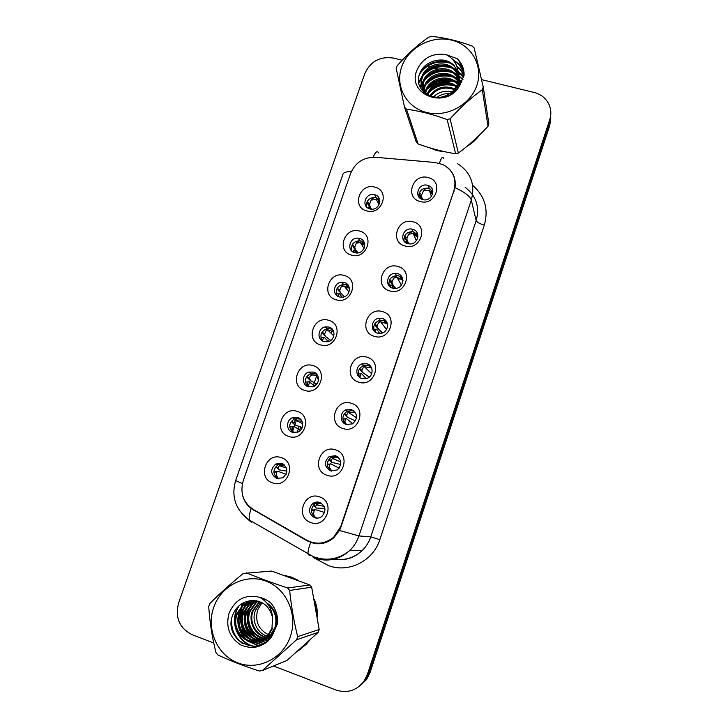 <?xml version="1.0" encoding="UTF-8"?>
<svg xmlns="http://www.w3.org/2000/svg" width="728" height="728" viewBox="0 0 728 728"><rect width="100%" height="100%" fill="white"/><g stroke="black" fill="none" stroke-linecap="round" stroke-linejoin="round"><path stroke-width="1.09" d="M351.424 255.1C335.836 251.196 344.562 226.171 359.732 231.113C375.375 234.88 366.694 260.151 351.424 255.1M359.641 238.429L358.276 238.174C349.595 236.991 346.228 250.66 354.709 252.707L356.493 252.989C365.046 253.708 367.913 240.358 359.641 238.429M335.981 299.745C320.365 295.668 329.174 270.388 344.362 275.512C360.041 279.443 351.269 304.968 335.981 299.745M344.389 282.528L341.814 282.236C333.661 282.337 331.559 295.004 339.403 296.951L342.387 297.215C350.368 296.724 352.043 284.375 344.389 282.528M320.375 344.835C304.732 340.595 313.632 315.06 328.847 320.356C344.553 324.461 335.69 350.241 320.375 344.835M328.992 327.072L325.325 326.89C317.772 328.01 316.653 339.767 323.951 341.641L327.991 341.751C335.353 340.313 336.109 328.865 328.992 327.072M304.604 390.39C288.934 385.976 297.925 360.178 313.167 365.665C328.901 369.933 319.947 395.977 304.604 390.39M313.431 372.063L308.845 372.09C301.883 373.974 301.492 384.948 308.344 386.786L313.267 386.65C320.029 384.502 320.12 373.828 313.431 372.063M288.679 436.409C272.982 431.822 282.064 405.76 297.324 411.429C313.086 415.879 304.04 442.187 288.679 436.409M297.716 417.517L292.356 417.799C285.949 420.247 286.086 430.567 292.574 432.387L298.243 431.986C304.441 429.311 304.058 419.264 297.716 417.517M272.591 482.901C256.866 478.132 266.039 451.806 281.327 457.666C297.115 462.289 287.979 488.879 272.591 482.901M281.836 463.427L275.848 463.973C270.061 469.333 270.325 474.155 276.649 478.451L282.91 477.768C288.443 472.335 288.088 467.558 281.836 463.427M366.721 210.902C351.16 207.162 359.796 182.382 374.938 187.16C390.563 190.763 381.963 215.779 366.721 210.902M374.747 194.758L374.629 194.731C365.62 192.037 360.651 206.707 369.851 208.9L370.379 209.027C379.334 211.202 383.711 196.824 374.747 194.758M404.977 245.973C389.098 242.078 397.734 216.889 413.195 221.84C429.138 225.598 420.547 251.024 404.977 245.973M412.712 229.274L411.784 229.074C402.793 227.327 398.917 241.514 407.817 243.643L409.254 243.907C418.109 245.054 421.339 231.267 412.712 229.274M389.689 290.9C373.783 286.832 382.5 261.388 397.989 266.521C413.959 270.452 405.278 296.132 389.689 290.9M397.615 273.655L395.177 273.355C386.796 273.273 384.593 286.195 392.674 288.17L395.613 288.443C403.776 288.024 405.451 275.512 397.615 273.655M374.238 336.291C358.303 332.041 367.112 306.342 382.628 311.657C398.626 315.752 389.862 341.705 374.238 336.291M382.364 318.482L378.587 318.318C370.952 319.501 369.97 331.276 377.377 333.142L381.609 333.215C388.989 331.64 389.553 320.256 382.364 318.482M358.631 382.136C342.67 377.723 351.569 351.761 367.103 357.248C383.137 361.525 374.274 387.742 358.631 382.136M366.958 363.763L362.08 363.873C355.182 365.947 355.055 376.767 361.925 378.578L367.212 378.333C373.837 375.948 373.637 365.492 366.958 363.763M342.87 428.464C326.872 423.869 335.863 397.634 351.424 403.321C367.485 407.771 358.54 434.261 342.87 428.464M351.406 409.518L345.645 409.946C339.412 412.639 339.858 422.695 346.31 424.479L352.425 423.878C358.212 418.482 357.867 413.686 351.406 409.518M326.936 475.266C310.911 470.488 319.992 443.989 335.581 449.859C351.679 454.49 342.633 481.263 326.936 475.266M335.681 455.728L329.238 456.492C323.769 461.952 324.206 466.739 330.539 470.852L337.291 469.915C342.46 464.382 341.923 459.65 335.681 455.728M310.838 522.558C294.785 517.599 303.958 490.818 319.574 496.887C335.699 501.701 326.554 528.755 310.838 522.558M319.801 502.42C317.326 501.647 314.996 502.002 312.812 503.494C307.871 509.063 308.472 513.795 314.605 517.699C317.199 518.518 319.619 518.099 321.858 516.452C326.535 510.838 325.844 506.16 319.801 502.42M420.12 201.501C404.268 197.761 412.812 172.827 428.255 177.605C444.162 181.208 435.653 206.379 420.12 201.501M427.654 185.331C418.527 182.491 413.377 197.188 422.695 199.527L422.813 199.563C431.659 202.366 437.091 188.315 428.264 185.522L427.654 185.331M351.751 251.014C350.641 244.781 353.335 241.323 359.832 240.659L364.346 242.797M336.991 295.695C335.062 289.726 337.237 285.958 343.516 284.384L346.073 284.675L348.73 286.131M322.267 340.868C319.465 335.18 321.103 331.122 327.163 328.692L330.794 328.874L332.787 329.839M307.589 386.495C303.858 381.117 304.941 376.804 310.82 373.537L316.48 373.964M292.956 432.505C288.243 427.527 288.752 422.986 294.476 418.873L299.781 418.673C297.907 418.136 296.305 418.691 294.986 420.338L293.766 423.232L291.682 421.139L293.712 423.041M278.314 478.815C272.609 474.347 272.536 469.642 278.114 464.682L282.819 463.845M366.512 206.843C366.193 200.346 369.369 197.252 376.048 197.543L379.67 199.818M404.031 241.086C403.64 234.971 406.606 231.832 412.931 231.65L417.799 234.644M389.307 286.059C388.097 280.289 390.481 276.795 396.46 275.594L398.871 275.885L402.466 278.242M374.62 331.604C372.563 326.117 374.356 322.313 380.007 320.202L383.756 320.365L386.796 322.167M360.051 377.686C357.029 372.472 358.231 368.368 363.636 365.392L368.486 365.292L370.725 366.439M345.627 424.215C341.514 419.337 342.087 414.96 347.347 411.102L353.062 410.674L354.19 411.138M331.34 471.071C326.026 466.675 325.944 462.08 331.076 457.266L337.191 456.429M317.026 518.118L316.58 517.981C310.501 514.105 309.901 509.409 314.805 503.885L319.847 502.438M418.746 196.669C419.046 190.536 422.358 187.724 428.665 188.243L432.869 191.355M435.171 162.499L443.097 164.655C453.262 170.47 456.884 179.115 453.944 190.6L340.768 526.481L333.67 537.219C325.17 543.98 316.189 544.963 306.706 540.167L253.28 509.473C243.207 502.593 239.858 493.038 243.207 480.817L350.632 173.346C355.337 162.444 363.645 157.093 375.548 157.275L435.171 162.499M312.157 374.793L311.857 375.666M310.428 379.798L308.372 385.758M296.314 420.611L292.829 430.676M369.942 207.762L369.779 208.199L368.523 207.171L368.086 208.126M420.265 196.715L418.727 196.569M459.505 80.38L461.779 82.282L459.959 81.8M459.823 81.773L458.713 81.527M458.039 81.4L454.518 80.935M451.023 80.79C442.424 80.917 434.58 83.465 427.491 88.452M426.108 89.489L423.951 91.291M429.256 147.666L436.936 150.641L445.345 151.852M298.698 580.616L291.719 577.213L284.257 575.357M242.233 603.457L241.487 606.206M241.268 607.188L240.586 611.584M240.404 613.877C240.058 621.603 241.641 628.874 245.145 635.671M448.248 168.104C453.799 173.182 456.056 179.689 455 187.624L340.922 527.118L339.485 530.485L333.697 537.828C327.791 542.76 321.23 544.626 314.023 543.425L307.016 540.786L251.16 508.49C247.083 505.35 244.317 501.283 242.861 496.269M316.252 543.498L313.267 542.688M358.485 686.923L365.392 680.252L368.705 673.582L549.795 122.459L550.796 114.214L549.795 122.459L368.705 673.582L365.392 680.252L358.485 686.923M466.794 146.483C471.926 143.525 476.194 139.685 479.579 134.971M297.424 651.36L306.37 644.171L309.191 640.786M317.49 616.698C317.636 610.746 316.625 605.05 314.451 599.599M273.464 665.974L335.99 690.026C347.247 693.584 356.602 690.626 364.055 681.162L367.385 674.447L549.758 119.61C551.442 114.251 551.141 109.091 548.848 104.131C545.827 98.153 540.904 94.258 534.097 92.456L481.59 79.625M464.091 75.348L457.739 73.801M457.239 73.683L454.918 73.109M444.963 70.68L441.396 69.806M438.029 68.987L431.495 67.385M429.811 66.976L425.07 65.82M402.193 60.224L393.366 58.067C380.025 56.165 370.525 61.316 364.855 73.537L178.615 602.966C174.92 617.59 179.407 628.164 192.074 634.67L213.741 643.006M359.86 685.976L366.712 679.351L369.997 672.727L549.822 125.271L550.823 117.09M299.117 431.486L300.691 426.936M301.938 423.314L302.357 422.094M314.869 385.849L315.715 383.392M317.272 378.888L318.072 376.558M362.526 243.052L361.871 244.936M347.447 286.696L346.61 289.134M332.232 330.785L331.304 333.46M329.293 339.294L328.492 341.605M317.071 374.674L316.889 375.202M316.835 375.366L312.894 386.786M301.328 420.274L300.528 422.595M299.199 426.435L297.133 432.414M420.101 195.905L421.048 198.389M419.692 191.964L419.756 195.131M421.494 199.072L420.556 197.98M422.777 199.554L421.949 197.752L419.965 196.059L419.756 195.122L421.73 196.715L421.949 197.752M421.73 196.715L421.667 194.713L419.556 193.011M423.478 190.782L429.302 190.336L432.741 193.293C431.877 190.563 430.503 188.907 428.637 188.315C426.745 187.888 425.025 188.716 423.478 190.782L421.667 194.713M371.708 209.173L368.295 205.196L367.977 204.286L369.897 205.878L370.234 206.888M369.897 205.878L369.651 203.922L367.594 202.22L367.977 200.291M379.852 201.429L376.149 197.652C374.283 197.215 372.636 198.016 371.198 200.064L369.651 203.922M371.198 200.064L376.331 199.427L379.033 204.768M370.133 208.972L369.779 208.199M368.459 205.014L370.798 209.1M367.594 202.22L367.977 204.286M405.487 238.866L408.053 243.707M404.886 235.472L405.087 238.211L407.298 240.777L405.077 238.202M407.416 243.516L406.452 241.605L405.815 241.286L405.551 242.479M409.145 243.898L407.298 240.777M407.052 239.84L406.934 237.983L404.823 236.236M417.927 236.736L413.813 231.923C411.921 231.468 410.21 232.241 408.681 234.243L406.934 237.983M408.681 234.243L413.186 233.47L417.827 236.436M390.718 282.273L395.104 288.47M389.953 279.37L390.263 281.709L392.519 284.229L390.263 281.709M393.484 288.361L391.628 285.167L390.927 285.012L390.754 286.905M395.723 288.425L392.519 284.229M392.228 283.392L392.055 281.681L389.953 279.88M403.048 280.844L402.42 279.352L398.844 275.957C396.951 275.484 395.249 276.212 393.739 278.123L392.055 281.681M393.739 278.123L396.924 277.295L402.502 279.943M375.784 326.108L382.382 332.969M374.902 323.678L375.293 325.644L377.586 328.11L375.293 325.644M379.761 333.469L376.649 329.165L375.885 329.174L375.63 331.322M382.5 332.924L377.586 328.11M377.259 327.373L377.031 325.816L374.929 323.969M387.451 324.042L383.729 320.438C381.827 319.947 380.134 320.62 378.651 322.459L377.031 325.816M378.651 322.459L380.671 321.749L386.832 323.623L386.668 322.713M360.524 370.607L361.843 371.526M362.799 363.654L362.289 364.073M359.732 368.377L360.178 370.015L362.499 372.427L369.233 377.122M358.413 374.065L361.525 373.601L360.697 373.783L360.36 376.185M361.525 373.601L366.257 378.66M362.144 371.79L361.861 370.388L359.759 368.486M371.507 367.758L368.459 365.356C366.557 364.846 364.874 365.474 363.409 367.231L361.861 370.388M363.409 367.231L364.464 366.776L370.761 367.704L370.488 366.575M360.66 370.443L360.178 370.015M358.049 252.898L355.437 249.649M355.073 248.739L354.773 246.929L352.725 245.181L352.953 243.625M364.692 244.29L361.17 240.986C359.314 240.531 357.675 241.286 356.256 243.252L354.773 246.929M356.256 243.252L360.296 242.442L364.728 244.817L364.582 244.089M356.119 252.971L354.463 250.487L353.635 250.204L353.262 251.888M353.69 247.729L357.539 252.962M352.725 245.181L353.153 247.101M344.462 296.696L340.504 292.838M340.103 292.019L339.739 290.354L337.701 288.561L337.81 287.36M341.168 286.868L344.162 286.049L349.149 287.924L348.903 286.932L346.055 284.748C344.189 284.275 342.56 284.976 341.168 286.868L339.739 290.354M342.196 297.233L339.485 293.784L338.593 293.666L338.147 295.595M338.948 296.796L338.156 295.65M338.757 290.872L344.362 296.733M337.701 288.561L338.192 290.345M330.812 340.422L325.425 336.445L324.57 334.207L322.513 332.323L324.57 334.207M333.278 330.667L330.785 328.947C328.91 328.446 327.291 329.101 325.926 330.921L324.551 334.152M325.926 330.921L327.973 330.212L333.251 331.431L332.896 330.257M328.383 341.641L324.36 337.51L323.414 337.555L322.877 339.73M323.623 334.498L324.979 335.726M323.487 334.662L324.988 335.763M322.531 332.368L323.077 334.006M449.886 93.584C445.054 93.293 440.668 94.595 436.709 97.497M401.656 66.93C394.831 86.059 406.279 107.444 426.481 112.458C446.583 117.754 470.397 105.032 476.858 85.413C483.62 65.875 471.453 44.645 451.324 40.049C431.295 35.162 408.19 47.73 401.656 66.93M483.228 86.932L474.174 47.975L472.172 46.037C458.121 40.85 444.608 37.638 431.64 36.4L428.756 37.164C417.635 44.854 407.098 54.391 397.142 65.775L396.205 68.468L404.531 107.216L406.488 109.2L418.109 143.944C430.903 148.594 443.416 151.861 455.646 153.754L458.358 153.071C468.486 145.636 478.378 136.7 488.015 126.281L488.87 123.742L483.228 86.932L482.3 89.68C471.262 97.625 460.524 107.335 450.086 118.801L458.358 153.071M455.646 153.754L447.147 119.547C432.951 114.378 419.401 110.929 406.488 109.2M447.147 119.547L450.086 118.801M404.531 107.216L416.307 142.097L418.109 143.944M453.662 92.329L453.162 92.156M452.052 91.828C444.762 90.29 438.529 92.019 433.333 97.006M456.401 89.835L455.501 89.289M454.727 88.862C444.581 84.967 436.272 87.26 429.811 95.75M455.819 90.427L455.009 89.981M454.172 89.58C444.681 86.295 436.809 88.47 430.576 96.096M458.231 87.669L457.048 86.587M456.447 86.122C447.274 78.66 430.949 83.329 427.209 94.185M457.839 88.179L456.711 87.251M456.083 86.796C447.101 80.107 431.795 84.448 427.8 94.604M459.505 85.858L457.994 83.92M457.594 83.483C448.748 73.564 429.82 77.932 425.88 90.054L425.043 93.293M459.222 86.259L457.848 84.63M457.348 84.139C448.366 74.802 430.039 79.316 426.189 91.164L425.48 93.639M460.333 84.712L456.947 79.252C448.148 68.86 428.656 73.173 424.624 85.567L423.632 92.001M460.178 84.93L457.184 80.398C448.403 70.034 428.965 74.329 424.943 86.696L423.924 92.292M460.469 84.493C460.078 80.853 458.585 77.55 455.992 74.602C447.101 64.119 427.427 68.487 423.35 80.981C422.058 84.657 421.985 88.152 423.114 91.455L423.669 82.137C427.736 69.66 447.365 65.311 456.229 75.776L455.992 74.602M460.524 84.421L456.229 75.776M459.05 86.514C460.524 80.198 459.177 74.647 455.009 69.861C446.036 59.287 426.171 63.7 422.049 76.313C419.728 83.429 421.421 89.371 427.118 94.121C436.372 101.711 454.208 95.787 457.785 82.91L458.249 73.1L454.09 65.411C449.149 60.642 443.079 59.032 435.881 60.56L435.371 60.679C428.073 62.362 422.977 66.394 420.074 72.782C409.991 95.095 447.047 108.09 459.368 86.04L464.091 75.312C464.209 69.415 462.326 64.31 458.458 60.005L457.157 58.704L445.836 54.518C432.077 52.825 422.367 58.204 416.716 70.634C406.879 95.05 446.519 109.71 459.368 86.04M459.705 85.604C460.405 80.098 458.931 75.248 455.255 71.053C446.31 60.506 426.481 64.901 422.377 77.487C420.265 83.793 421.439 89.28 425.898 93.948M450.55 94.44C454.063 91.855 456.556 88.407 458.03 84.084C459.969 77.323 458.713 71.38 454.263 66.248C449.267 61.188 443.134 59.296 435.881 60.56M445.836 54.518C453.398 58.258 457.539 64.455 458.249 73.1M488.015 126.281L482.3 89.68M458.403 87.442L457.53 87.005M454.581 85.858C444.617 83.338 436.017 85.622 428.783 92.72M460.005 84.566L456.756 82.674M453.872 81.527C443.634 78.852 434.825 81.199 427.427 88.552M425.634 90.763L424.379 92.72M459.15 80.126L455.965 78.251M453.135 77.104C442.633 74.283 433.606 76.677 426.053 84.302M424.315 86.477L422.704 89.107M422.568 89.371L422.131 90.272M462.853 79.889L458.613 75.839M458.276 75.594L455.155 73.746M452.388 72.591C441.614 69.624 432.377 72.081 424.661 79.971M422.968 82.118L421.412 84.685M421.284 84.921L420.274 87.224M463.599 77.614L458.121 71.526M457.375 70.98L454.327 69.151M451.615 68.004C440.577 64.874 431.113 67.385 423.241 75.548M421.603 77.659L418.882 82.91M464.064 75.512L460.36 69.77L457.002 66.667M450.823 63.318C437.746 59.787 427.327 63.4 419.556 74.138M464.064 73.137L459.423 64.965L453.098 59.951M463.772 70.762L458.467 60.069L457.157 58.704M458.658 87.087L456.192 85.931M452.015 84.694C443.807 83.347 436.591 85.276 430.366 90.49M427.518 93.466L426.717 94.513M459.632 83.829L455.437 81.582M451.369 80.335C442.842 78.842 435.362 80.844 428.938 86.35M426.199 89.271L424.069 92.438M461.934 81.982L459.241 79.707M458.776 79.379L454.672 77.15M450.705 75.885C441.851 74.247 434.115 76.322 427.5 82.118M424.852 84.994L422.649 88.352M422.468 88.716L421.885 89.935M462.963 79.598L458.358 75.166M457.903 74.847L453.881 72.636M450.013 71.362C440.84 69.57 432.851 71.717 426.035 77.805M423.487 80.635L421.357 83.92M421.175 84.266L420.074 86.778M463.672 77.341L458.049 70.98M457.02 70.225L453.071 68.032M449.294 66.748C439.812 64.801 431.567 67.022 424.561 73.401M422.094 76.185L418.773 82.2M464.1 75.257L460.242 69.178L456.729 65.957M448.557 62.044C436.973 59.778 427.6 63.081 420.456 71.954M464.036 72.836L459.304 64.364L452.124 58.895M265.811 599.59L264.91 600.172M262.016 602.657L257.621 609.918C254.836 621.394 258.504 629.675 268.605 634.77L268.55 634.889M213.686 607.398C205.997 628.974 217.017 654.991 237.646 662.817C258.149 670.979 283.119 658.521 290.445 636.317C298.071 614.223 286.268 588.324 265.711 581.008C245.263 573.373 221.075 585.712 213.686 607.398M209.236 605.105L208.736 606.633C209.746 622.167 212.148 637.455 215.943 652.506L217.881 655C230.266 660.742 244.098 666.093 259.377 671.052L262.426 670.47L286.905 660.505L318.218 632.35L319.173 629.511L311.666 587.205L309.828 584.957L271.671 571.07L243.289 573.437C230.758 583.683 219.592 593.739 209.791 603.594L209.236 605.105M318.218 632.35L296.596 639.748L262.426 670.47M296.596 639.748L297.652 636.645L319.173 629.511M265.001 599.326L263.927 599.927M260.952 602.138L255.41 610.355C251.16 620.847 257.53 633.688 267.458 636.172M263.5 599.144L262.945 599.39M259.377 601.519L252.416 610.947C247.083 623.942 257.967 639.375 270.789 637.573M263.873 599.18L263.136 599.526M259.769 601.656L253.171 610.792C247.939 623.532 258.358 638.729 270.925 637.4M263.463 598.671L262.362 598.971L264.783 599.071M257.812 601.055L255.665 602.602L249.358 611.547C243.525 625.716 256.666 642.114 270.443 638.001M262.144 598.826L263.818 598.644L262.735 598.971M258.203 601.155L256.42 602.466L250.123 611.393C244.435 625.243 256.939 641.404 270.488 637.937M256.247 600.727L252.616 603.121L246.237 612.157C239.712 627.873 256.174 645.254 270.625 637.774M263.7 598.598L262.153 598.826M256.638 600.8L253.38 602.984L247.019 612.002C240.704 627.272 256.165 644.417 270.507 637.928M265.456 599.399L262.544 599.099M254.673 600.545L249.504 603.649L243.052 612.785C235.226 631.267 258.376 649.203 272.172 635.68M255.064 600.582L250.286 603.521L243.853 612.63C236.473 630.166 257.284 648.111 271.562 636.554M253.098 600.5L246.328 604.195L239.803 613.422C231.604 632.723 256.538 650.714 270.015 635.781L274.938 627.582C277.432 618.263 275.029 610.455 267.749 604.14M253.49 600.5L247.129 604.058L240.622 613.267C232.441 632.514 257.321 650.459 270.771 635.553L275.675 627.381C278.287 617.025 275.248 608.79 266.557 602.693M251.515 600.582L243.079 604.75L236.491 614.077C228.183 633.578 253.353 651.778 266.976 636.682L271.954 628.391L272.572 617.572C269.333 605.459 261.807 599.872 249.986 600.791L249.458 600.9C241.814 602.365 236.354 606.779 233.078 614.132C221.694 639.757 259.159 659.186 272.409 635.317L277.641 623.286C277.969 615.633 275.785 608.972 271.071 603.285C267.704 600.254 263.873 598.261 259.568 597.306C245.472 593.984 235.29 599.28 229.038 613.185C225.498 627.026 229.493 637.646 241.014 645.054C253.681 650.159 264.137 646.91 272.409 635.317M251.906 600.545L243.898 604.613L237.319 613.913C229.047 633.36 254.154 651.505 267.74 636.454L272.7 628.191M267.904 636.29L271.398 636.782M267.758 635.844L266.466 635.389L268.605 634.77M268.204 635.972L271.571 636.545M268.395 636.409L270.507 637.428M259.568 597.306C267.485 601.637 271.817 608.39 272.572 617.572M270.434 635.344L269.087 634.943L270.416 635.371M270.843 635.48L272.136 635.735M270.871 635.453L272.154 635.699M311.666 587.205L289.653 590.435L287.651 587.987L309.828 584.957M289.653 590.435C291.218 605.896 293.885 621.303 297.652 636.645M246.282 572.827C258.749 577.941 272.545 582.991 287.651 587.987M266.53 639.111L265.82 640.595L267.312 641.122M253.908 600.509L251.196 604.404M250.268 606.187C245.427 618.136 247.393 628.519 256.156 637.337M257.548 638.474L260.014 640.094M260.478 640.349L261.216 640.731M261.306 640.777L265.675 642.369M251.224 600.609L248.248 604.777M247.32 606.524C242.269 618.755 244.262 629.356 253.299 638.347M254.682 639.457L257.111 641.031M257.557 641.286L258.267 641.641M258.34 641.687L263.818 643.534M248.13 601.137L245.236 605.159M244.308 606.87C239.048 619.382 241.068 630.221 250.386 639.384M251.751 640.458L254.145 641.996M254.582 642.233L261.616 644.617M244.408 602.338L242.169 605.55M241.241 607.225C235.754 620.029 237.81 631.094 247.411 640.431M248.758 641.477L258.74 645.609M239.239 605.623C229.002 620.766 238.02 643.261 254.227 646.327M231.677 618.682C230.931 628.974 234.571 637.273 242.597 643.579M265.82 640.595L267.121 641.277M253.59 600.5L250.386 605.259M249.367 607.434C245.327 618.518 247.183 628.264 254.927 636.654M256.547 638.092L259.368 640.048M259.896 640.349L260.779 640.813M260.897 640.868L265.456 642.524M250.851 600.655L247.438 605.614M246.401 607.744C242.151 619.128 244.044 629.119 252.079 637.692M253.681 639.093L256.465 640.995M256.984 641.286L257.821 641.732M257.94 641.787L263.563 643.67M247.711 601.237L244.417 605.978M243.389 608.062C238.921 619.755 240.841 629.984 249.167 638.747M250.751 640.103L253.49 641.96M253.999 642.242L261.297 644.744M243.862 602.593L241.341 606.351M240.313 608.399C235.617 620.402 237.583 630.876 246.201 639.821M247.757 641.14L258.304 645.727M238.42 606.36C228.874 621.394 237.692 643.033 253.417 646.355M231.231 624.069C231.786 630.457 234.325 636.045 238.82 640.849M267.859 636.336L267.413 637.264M267.276 637.555L266.912 638.31M266.812 638.529L266.575 639.011M431.567 148.366L437.055 150.277L442.924 151.324M468.741 144.863L477.786 136.709M461.607 82.61L460.069 82.209M459.959 82.182L458.986 81.964M458.367 81.836L455.137 81.363M452.734 81.19C443.316 80.926 434.762 83.593 427.072 89.198M425.844 90.145L423.933 91.801M298.052 650.814L301.001 649.003M299.39 649.631L307.252 642.56M317.08 614.032L314.978 602.22M296.323 579.725L286.632 576.194M242.733 603.175L242.024 605.687M241.805 606.588L241.095 610.574M240.886 612.594C240.258 621.148 241.987 629.138 246.082 636.554M286.004 575.648L284.575 575.466M344.453 413.495L344.917 414.833M342.879 419.064L346.246 418.482L345.363 418.837L344.936 421.494L346.364 424.497M346.246 418.482L352.834 423.641M355.491 420.911L347.265 417.19L346.528 415.406L344.462 413.486M354.654 411.62L353.034 410.738C351.124 410.21 349.449 410.774 348.02 412.448L346.528 415.406M348.02 412.448L354.263 412.285L353.89 411.111M345.281 415.324L346.874 416.653M329.902 460.496L331.886 462.398L340.786 464.5M329.038 459.059L329.493 460.096M327.227 464.564L330.812 463.818L329.866 464.346L329.356 467.276L331.704 471.143M330.812 463.818L339.13 468.213M331.449 461.971L329.083 459.004M337.428 456.574L332.469 458.13L331.049 460.879M332.469 458.13L337.446 457.521L337.009 456.465M328.592 464.082L328.11 464.136M313.495 505.068L316.343 508.062L324.879 508.426M311.429 510.565L315.233 509.609L314.214 510.319L313.613 513.513C313.732 515.697 314.733 517.162 316.616 517.908L317.399 518.109M315.233 509.609L324.624 512.448M315.87 507.744L313.559 504.995M320.356 502.639L316.753 504.286L315.406 506.815M316.753 504.286L320.411 503.476L319.965 502.648M313.113 509.782L312.521 509.9M316.853 383.993L310.192 380.48L309.245 378.505L307.207 376.613L309.245 378.505M316.807 374.338L315.361 373.582C313.486 373.064 311.875 373.673 310.528 375.402L309.209 378.369M310.528 375.402L311.775 374.893L317.026 375.393L316.553 374.165M306.543 382.018L309.091 381.672L308.071 381.882L307.453 384.302L308.399 386.805M309.091 381.672L314.56 386.04M308.326 378.578L309.709 379.861M306.452 382.036L308.071 381.882M307.207 376.613L307.808 378.096M302.293 427.482L294.813 424.961L293.766 423.232M294.986 420.338L300.491 419.901L299.781 418.673M291.346 426.562L293.666 426.262L292.583 426.644L291.873 429.329L293.439 432.614M293.666 426.262L300.546 430.294M291.018 426.599L289.717 427.018M292.874 423.105L294.294 424.442M291.737 421.294L292.392 422.622M286.905 471.143L279.279 469.879L276.049 466.293M283.119 464.009L279.279 465.729L278.132 468.413M286.423 467.94L279.297 465.72L283.738 465.019L283.165 464.036M276.012 471.553L278.087 471.307L276.94 471.862L276.139 474.802L278.569 478.833M278.087 471.307L286.031 474.419M275.439 471.617L273.91 472.326M277.15 467.922L278.715 469.469M276.103 466.42L276.822 467.604M453.944 190.6L454.108 191.182M472.609 185.322C484.839 195.932 488.743 209.209 484.311 225.134L379.834 539.657L370.761 536.873L476.167 220.602C479.879 206.916 476.212 195.832 465.156 187.342M379.834 539.657C373.273 560.924 348.612 573.327 328.546 565.611L313.186 557.457M334.361 559.095C344.844 560.724 354.099 557.894 362.116 550.577C366.084 546.737 368.969 542.169 370.761 536.873L358.931 535.935C357.02 541.559 353.954 546.428 349.731 550.523C339.43 559.668 327.864 562.216 315.051 558.185M443.762 158.631C442.633 156.092 441.195 157.648 439.448 163.281M339.485 530.485L358.931 535.935L471.307 200.091C470.106 196.314 464.673 192.156 455 187.624M242.415 483.565L235.644 480.571L342.888 174.383C343.479 172.445 346.282 171.544 351.296 171.662M251.16 508.49C249.376 513.877 248.812 517.763 249.467 520.147L251.551 522.122M249.886 521.084L242.369 514.168M378.879 152.998C377.213 150.487 375.329 151.879 373.227 157.193M310.665 542.496C308.617 547.929 307.753 551.769 308.071 553.999L309.618 555.673L311.065 555.646M457.557 163.636C470.825 172.345 475.402 184.502 471.307 200.091L476.167 220.602C476.976 222.222 479.697 223.733 484.311 225.134M310.083 555.664L308.217 554.59M267.995 530.849L263.072 528M367.385 674.447L369.997 672.727M549.758 119.61L549.822 125.271M318.081 543.197L319.11 543.789M253.681 510.155L254.7 510.292M432.678 193.876L430.184 192.865L432.687 193.821M430.084 192.574L432.732 193.621M379.761 202.511L378.569 202.093M377.423 201.583L378.478 201.82M414.032 235.371L415.706 235.708M417.918 236.855L415.779 235.963M397.779 278.769L400.937 279.197M390.809 285.03L389.052 285.312M375.839 329.183L373.801 329.484M384.193 319.319L383.729 320.438M387.323 323.778L386.759 323.541M360.697 373.783L358.413 374.101M368.778 364.61L368.459 365.356M364.746 245.2L363.809 244.872M361.425 244.235L364.746 244.981M349.404 288.233L348.903 288.07M345.254 287.424L349.203 287.979M346.055 284.748L346.546 283.574M338.447 293.684L336.318 294.03M330.785 328.947L331.122 328.137M323.414 337.555L320.921 337.919M267.704 636.654L269.151 637.428M269.624 637.646L270.361 637.965M355.155 412.23L354.19 412.048M345.363 418.837L342.897 419.155M338.229 457.184L337.301 457.148M329.274 466.821L330.021 468.413M329.866 464.346L327.227 464.664M320.793 502.848L320.129 502.939M317.872 503.321L320.548 502.73M314.214 510.319L311.429 510.619M317.59 375.475L317.008 375.384M292.583 426.644L289.753 427.008M291.846 428.055L293.129 431.176M301.055 419.792L300.427 419.765M276.94 471.862L274.101 472.199M284.111 464.692L283.574 464.737M359.832 240.659L358.276 238.174M343.516 284.384L341.814 282.236M327.163 328.692L325.325 326.89M310.82 373.537L308.845 372.09M294.476 418.873L292.356 417.799M278.114 464.682L275.848 463.973M376.048 197.543L374.629 194.731M412.931 231.65L411.784 229.074M396.46 275.594L395.177 273.355M380.007 320.202L378.587 318.318M363.636 365.392L362.08 363.873M347.347 411.102L345.645 409.946M331.076 457.266L329.238 456.492M314.805 503.885L312.812 503.494M333.67 537.219L334.325 537.255M429.265 188.434L428.264 185.522M333.834 559.222C344.617 561.033 354.036 558.158 362.116 550.577L349.731 550.523C338.766 559.395 326.635 561.443 313.349 556.665L249.467 520.147C235.626 510.046 231.022 496.86 235.644 480.571M364.055 681.162L366.712 679.351M431.44 196.487L429.302 190.336M419.838 195.686L421.812 197.334M368.068 204.686L369.988 206.315M379.77 202.466L377.559 201.865M416.398 240.704L413.186 233.47M405.141 238.575L407.107 240.249M401.401 285.085L396.924 277.286M402.511 279.934L402.42 279.352M390.299 281.909L392.265 283.611M386.523 329.484L380.671 321.749M375.302 325.68L377.268 327.409M371.662 373.773L364.464 366.776M359.75 368.441L361.852 370.334M364.027 248.375L360.296 242.442M353.207 247.32L355.127 248.976M348.976 292.119L344.162 286.04M338.202 290.39L340.113 292.065M333.843 335.936L327.973 330.203M458.121 84.93L457.976 84.239M457.184 80.398L456.947 79.252M455.255 71.053L455.009 69.861M454.263 66.248L454.09 65.411M427.336 94.895L427.118 94.121M462.189 79.097L462.071 78.524M461.279 74.474L461.17 73.892M460.36 69.77L460.242 69.178M459.423 64.965L459.304 64.364M259.396 601.965L258.649 602.083M256.42 602.466L255.665 602.602M253.38 602.984L252.616 603.121M250.286 603.521L249.504 603.649M247.12 604.058L246.319 604.195M243.898 604.613L243.079 604.75M270.771 635.553L270.015 635.771M267.749 636.445L266.976 636.672M306.907 643.588L306.06 643.898M354.682 416.607L356.602 417.49M356.556 417.872L348.312 412.303M344.499 413.44L346.51 415.288M340.813 461.934L332.241 458.34M329.129 458.94L331.012 460.706M324.206 506.37L316.207 504.804M313.622 504.932L315.361 506.597M317.535 375.384L316.989 375.293M302.739 423.714L295.559 420.065M300.973 419.692L300.391 419.674M276.076 466.275L278.06 468.177M283.993 464.591L283.52 464.637"/></g></svg>
